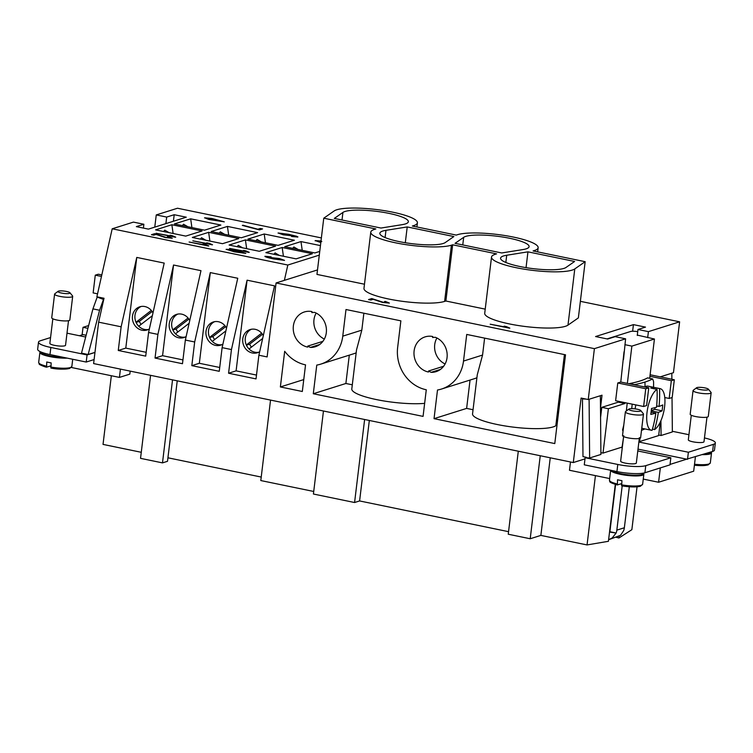 <?xml version="1.0" encoding="UTF-8"?>
<svg xmlns="http://www.w3.org/2000/svg" width="753" height="753" viewBox="0 0 753 753"><rect width="100%" height="100%" fill="white"/><g stroke="black" fill="none" stroke-linecap="round" stroke-linejoin="round"><path stroke-width="1.13" d="M88.638 325.56L83.028 327.329L87.913 328.336M86.134 335.254L82.99 334.605L79.404 335.725M120.433 369.111L119.435 377.404L71.366 367.483M50.79 365.836L46.611 367.153L46.752 361.986A16.707 3.247 6.9 0 0 48.87 362.466A16.707 3.247 6.9 0 0 51.138 362.89L51.006 368.057A15.493 3.012 6.9 0 0 69.116 368.509M40.37 351.717A16.707 3.247 6.9 0 0 39.9 352.366A16.707 3.247 6.9 0 0 49.594 356.546A16.707 3.247 6.9 0 0 67.158 358.117M40.577 351.811L40.568 351.849A16.105 3.125 6.9 0 0 49.914 355.877A16.105 3.125 6.9 0 0 63.845 357.44M584.996 458.869L573.297 462.558L581.1 398.064L588.234 399.532L602.024 395.193L600.489 407.862M98.634 322.162L104.018 298.263L96.883 296.795L112.197 228.799L287.825 265.037L284.37 280.351L276.078 282.959L267.127 356.922L258.891 355.228L256.029 378.9L228.583 373.234L231.453 349.561L222.116 347.641L219.255 371.304L191.817 365.647L194.679 341.975L185.351 340.055L182.48 363.718L155.043 358.061L157.904 334.388L148.576 332.468L145.715 356.131L118.268 350.474L121.139 326.802L98.634 322.162L93.617 363.577L573.297 462.558M276.078 282.959L594.399 348.648L588.234 399.532M311.987 311.601L311.864 312.617A18.232 16.434 72.5 0 1 314.698 312.41A18.232 16.434 72.5 0 1 326.303 332.751A18.232 16.434 72.5 0 1 315.309 346.738A18.232 16.434 72.5 0 1 310.462 347.425A18.232 16.434 72.5 0 1 307.817 346.088L307.685 347.105A18.232 16.434 72.5 0 1 293.369 325.955A18.232 16.434 72.5 0 1 304.363 311.968A18.232 16.434 72.5 0 1 311.987 311.601M320.787 364.123A36.455 32.868 72.5 0 0 342.766 336.149L345.994 309.521L400.869 320.844L397.65 347.472A36.455 32.868 -107.5 0 0 426.283 389.772L423.064 416.39L313.295 393.744L316.768 365.092A36.455 32.868 72.5 0 0 320.787 364.123L353.373 353.863A36.455 32.868 -107.5 0 0 356.169 352.828M280.37 386.948L302.32 391.485L305.539 364.857A36.455 32.868 72.5 0 1 284.681 351.284L280.37 386.948L303.76 379.587M428.429 372.02A18.232 16.434 72.5 0 1 414.112 350.87A18.232 16.434 72.5 0 1 425.106 336.883A18.232 16.434 72.5 0 1 432.73 336.516L432.608 337.532A18.232 16.434 72.5 0 1 435.441 337.325A18.232 16.434 72.5 0 1 447.047 357.666A18.232 16.434 72.5 0 1 436.053 371.653A18.232 16.434 72.5 0 1 431.205 372.33A18.232 16.434 72.5 0 1 428.551 371.003L428.429 372.02M437.502 389.998A36.455 32.868 -107.5 0 0 441.531 389.037A36.455 32.868 -107.5 0 0 463.509 361.064L466.728 334.436L565.522 354.814L554.782 443.573L434.039 418.659L437.502 389.998M431.205 372.33L440.42 369.431M310.462 347.425L319.677 344.516M146.176 352.31L125.789 348.102L136.764 257.422L164.201 263.089L148.576 332.468M149.376 328.939A12.152 10.956 72.5 0 1 147.099 329.983A12.152 10.956 72.5 0 1 132.472 316.128A12.152 10.956 72.5 0 1 139.804 306.8A12.152 10.956 72.5 0 1 152.981 312.9M152.351 315.705L138.712 326.228A12.152 10.956 72.5 0 1 136.011 322.237A12.152 10.956 72.5 0 1 134.975 315.338A12.152 10.956 72.5 0 1 141.075 306.49M136.086 322.416L139.324 321.399L152.144 311.507M136.011 322.237L151.315 310.434M141.122 324.364A12.763 11.502 72.5 0 1 139.324 321.399M148.322 329.503A12.152 10.956 72.5 0 1 138.712 326.228M118.268 350.474L125.789 348.102M121.139 326.802L136.764 257.422M182.951 359.896L162.563 355.689L173.538 265.009L200.976 270.675L185.351 340.055M186.142 336.525A12.152 10.956 72.5 0 1 183.873 337.57A12.152 10.956 72.5 0 1 169.246 323.715A12.152 10.956 72.5 0 1 176.569 314.387A12.152 10.956 72.5 0 1 189.756 320.486M189.125 323.291L175.477 333.814A12.152 10.956 72.5 0 1 172.785 329.823A12.152 10.956 72.5 0 1 171.75 322.924A12.152 10.956 72.5 0 1 177.849 314.076M172.861 330.002L176.089 328.986L188.918 319.093M172.785 329.823L188.09 318.02M177.896 331.951A12.763 11.502 72.5 0 1 176.089 328.986M185.097 337.09A12.152 10.956 72.5 0 1 175.477 333.814M155.043 358.061L162.563 355.689M157.904 334.388L173.538 265.009M219.716 367.483L199.338 363.275L210.303 272.595L237.75 278.262L222.116 347.641M222.916 344.112A12.152 10.956 72.5 0 1 220.638 345.156A12.152 10.956 72.5 0 1 206.011 331.301A12.152 10.956 72.5 0 1 213.344 321.973A12.152 10.956 72.5 0 1 226.531 328.073M225.9 330.878L212.252 341.401A12.152 10.956 72.5 0 1 209.55 337.41A12.152 10.956 72.5 0 1 208.525 330.511A12.152 10.956 72.5 0 1 214.624 321.663M209.635 337.589L212.864 336.572L225.684 326.68M209.55 337.41L224.855 325.607M214.661 339.537A12.763 11.502 72.5 0 1 212.864 336.572M221.871 344.676A12.152 10.956 72.5 0 1 212.252 341.401M191.817 365.647L199.338 363.275M194.679 341.975L210.303 272.595M231.453 349.561L247.078 280.191L274.516 285.848L258.891 355.228M228.583 373.234L236.103 370.862L247.078 280.191M256.491 375.069L236.103 370.862M259.691 351.698A12.152 10.956 72.5 0 1 257.413 352.743A12.152 10.956 72.5 0 1 242.786 338.888A12.152 10.956 72.5 0 1 250.118 329.56A12.152 10.956 72.5 0 1 263.296 335.659M262.665 338.464L249.027 348.987A12.152 10.956 72.5 0 1 246.325 344.996A12.152 10.956 72.5 0 1 245.29 338.097A12.152 10.956 72.5 0 1 251.398 329.249M246.4 345.175L249.638 344.159L262.458 334.276M246.325 344.996L261.63 333.193M251.436 347.124A12.763 11.502 72.5 0 1 249.638 344.159M258.637 352.263A12.152 10.956 72.5 0 1 249.027 348.987M319.291 255.126L287.825 265.037M321.371 237.92L177.501 208.233L156.257 214.925L166.686 217.071L174.207 214.709L186.273 217.193L148.426 229.119L136.349 226.625L143.87 224.253L133.441 222.107L112.197 228.799M202.049 230.973L185.756 236.103L155.57 229.872L171.863 224.742L202.049 230.973M238.823 238.56L222.53 243.69L192.344 237.459L208.637 232.329L238.823 238.56M275.589 246.146L259.296 251.276L229.11 245.045L245.403 239.915L275.589 246.146M312.363 253.733L296.07 258.863L265.884 252.631L282.177 247.502L312.363 253.733M220.845 225.053L204.552 230.183L174.367 223.952L190.66 218.822L220.845 225.053M257.62 232.639L241.327 237.769L211.141 231.538L227.434 226.408L257.62 232.639M294.385 240.226L278.092 245.356L247.916 239.125L264.199 233.995L294.385 240.226M319.743 251.408L314.867 252.942L284.681 246.711L300.974 241.581L320.449 245.6M320.806 242.588L315.328 240.602L321.004 241.007M321.813 241.459L317.192 241.111M317.258 240.998L320.938 242.287M315.083 240.772L320.994 241.064M257.95 229.204L260.303 228.46L262.571 228.931L259.456 229.91L242.334 225.42L257.94 229.26L260.303 228.46M154.638 233.703L166.074 237.459L170.31 237.863L167.401 236.706L168.258 236.574L172.249 238.212L165.415 237.581L156.087 234.428L153.725 235.171L151.457 234.701L154.638 233.703L166.084 237.402L170.366 237.769M208.393 245.996L189.107 242.014L204.722 244.932L203.065 243.972L208.393 245.996M229.279 249.394L237.572 250.862L245.807 253.375L234.437 251.841L226.201 249.328L229.279 249.394L237.562 250.918L245.798 253.432M226.116 249.403L229.27 249.45M266.901 256.688L273.217 258.58L271.833 257.695L279.532 258.543L284.512 260.359L273.574 258.957C267.673 257.648 264.802 256.764 264.981 256.284L271.099 256.848L266.835 256.792M271.739 257.771L279.532 258.599L284.502 260.416M264.887 256.359L271.099 256.905M248.895 252.406L229.618 248.424L245.224 251.342L243.567 250.382L245.855 250.853L248.895 252.406M212.13 244.819L192.843 240.838L208.459 243.756L206.802 242.795L212.13 244.819M175.355 237.233L156.078 233.251L171.684 236.16L170.027 235.209L172.315 235.68L175.355 237.233M212.13 218.502L224.262 221.824L208.882 219.481L204.656 217.786L212.13 218.502L224.262 221.89M204.534 217.881L212.12 218.558M297.68 237.044L291.524 236.489L295.656 236.348L289.434 234.748L290.827 235.642L283.184 234.804L278.13 232.978L289.114 234.371L297.906 236.875M294.178 236.611L295.656 236.348M278.045 233.054L289.105 234.437L296.691 236.263L297.67 237.101M289.434 234.748L290.818 235.708M291.919 236.263L294.169 236.668M280.041 233.449L288.86 235.237L280.069 233.43M288.87 235.181L285.669 234.023L280.078 233.374M216.252 220.271L222.323 221.486L216.299 220.252M206.52 218.266L214.379 219.848L209.456 219.339L206.576 218.248M222.323 221.486L216.299 220.187M214.379 219.848L211.499 218.69L206.586 218.182M172.315 235.68L175.731 237.167M172.305 235.736L170.112 235.284M171.684 236.16L156.182 233.27M209.08 243.266L212.506 244.753M209.08 243.323L206.877 242.871M208.459 243.756L192.956 240.856M245.855 250.853L249.271 252.34M245.845 250.909L243.652 250.457M245.224 251.342L229.721 248.443M273.217 258.58L266.891 256.754M273.753 258.232L277.142 259.418L282.544 259.936L278.855 258.721L273.706 258.213M273.763 258.166L282.479 260.039M228.112 249.798L235.04 251.709L243.859 253.027L236.96 251.05L228.093 249.817M228.14 249.732L235.04 251.653L243.144 252.481M205.343 244.443L208.76 245.93M205.334 244.499L203.141 244.047M204.722 244.932L189.219 242.033M168.258 236.574L172.239 238.268M168.258 236.63L167.561 236.743M154.638 233.759L151.56 234.729M242.937 225.232L257.94 229.26M242.937 225.288L242.438 225.448M262.458 228.968L260.303 228.517M317.248 241.064L320.938 242.353M317.502 269.922L284.37 280.351M594.399 348.648L625.602 338.822L615.173 336.666L607.652 339.038L595.576 336.544L633.433 324.628L645.5 327.113L637.979 329.485L648.408 331.64L679.62 321.813L580.365 301.332M364.471 284.22L316.957 274.412L323.762 218.201L334.134 210.972A42.535 8.264 -173.1 0 1 380.689 210.096A42.535 8.264 -173.1 0 1 417.407 222.822A42.535 8.264 -173.1 0 1 416.23 224.441A42.535 8.264 -173.1 0 1 413.604 225.636L412.352 226.032L456.252 235.087L457.513 234.691A42.535 8.264 -173.1 0 1 505.385 235.614A42.535 8.264 -173.1 0 1 538.15 247.728A42.535 8.264 -173.1 0 1 534.348 250.551L533.096 250.947L585.166 261.686L574.784 268.915A42.535 8.264 -173.1 0 1 528.239 269.79A42.535 8.264 -173.1 0 1 491.521 257.074A42.535 8.264 -173.1 0 1 492.688 255.446A42.535 8.264 -173.1 0 1 495.323 254.26L496.575 253.865L452.666 244.8L451.414 245.196A42.535 8.264 -173.1 0 1 403.533 244.273A42.535 8.264 -173.1 0 1 370.777 232.159A42.535 8.264 -173.1 0 1 374.58 229.345L375.832 228.95L323.762 218.201M485.214 309.135L445.87 301.012L444.609 301.407A42.535 8.264 -173.1 0 1 396.737 300.485A42.535 8.264 -173.1 0 1 363.972 288.371L370.777 232.159M585.166 261.686L578.36 317.898L567.988 325.127A42.535 8.264 -173.1 0 1 521.434 326.002A42.535 8.264 -173.1 0 1 484.716 313.286L491.521 257.074M509.47 328.186L490.194 324.204L505.8 327.122L504.143 326.162L506.43 326.633L509.47 328.186M371.756 298.565L383.183 302.329L387.419 302.725L384.519 301.577L385.376 301.435L389.357 303.073L382.524 302.452L373.196 299.299L370.834 300.042L368.565 299.572L371.756 298.565L383.192 302.273L387.484 302.64M385.376 301.435L389.348 303.13M385.367 301.492L384.67 301.605M371.747 298.63L368.678 299.59M506.43 326.633L509.847 328.129M506.421 326.689L504.228 326.237M505.8 327.122L490.297 324.232M130.194 371.125L129.836 374.128L119.435 377.404M101.806 274.949L98.285 274.224L95.283 275.165L101.467 276.445M97.551 293.83L93.137 292.917L95.283 275.165M94.106 359.567L86.209 362.052L49.99 354.578A21.263 4.132 -173.1 0 1 37.65 349.26L38.507 342.154A21.263 4.132 6.9 0 0 50.846 347.472L87.075 354.945L94.963 352.46M86.209 362.052L87.075 354.945M50.564 337.551L40.408 340.751A21.263 4.132 6.9 0 0 38.507 342.154M85.673 337.024L67.008 333.174M68.514 320.703L65.539 345.269A7.897 1.534 -173.1 0 1 54.442 345.345A7.897 1.534 -173.1 0 1 49.858 343.368L52.832 318.801M88.157 354.522L81.512 353.148L92.939 308.881L97.203 297.077L103.49 299.44L99.594 310.255L88.157 354.522L94.972 352.376M58.113 291.298L54.818 293.783A9.111 1.77 6.9 0 0 54.593 294.112L51.731 317.775A9.111 1.77 6.9 0 0 57.021 320.053A9.111 1.77 6.9 0 0 69.831 319.969L72.693 296.296A9.111 1.77 6.9 0 0 72.552 295.929L69.944 292.729A6.08 1.177 6.9 0 0 66.509 291.458A6.08 1.177 6.9 0 0 58.113 291.298A6.08 1.177 6.9 0 0 61.492 293.039A6.08 1.177 6.9 0 0 67.695 293.614A6.08 1.177 6.9 0 0 69.944 292.729M54.593 294.112A9.111 1.77 6.9 0 0 59.882 296.39A9.111 1.77 6.9 0 0 72.693 296.296M50.639 367.031A16.707 3.247 6.9 0 0 70.358 367.549A16.707 3.247 6.9 0 0 71.855 366.438L69.624 368.481C63.544 369.497 57.303 369.356 50.903 368.066L51.006 368.057M46.611 367.153L46.507 367.153C45.415 367.21 38.29 364.273 39.316 364.123L38.676 362.428A16.707 3.247 6.9 0 0 46.253 366.127M99.594 310.255L92.939 308.881M570.473 461.975L569.475 470.267L609.657 478.56M643.26 479.087L658.593 482.249L693.682 471.199L695.414 456.855M660.325 467.905L658.593 482.249M638.007 449.127L686.698 459.17L670.029 464.422M704.883 453.871A16.105 3.125 6.9 0 0 711.001 452.186L711.03 451.941M702.493 454.633A16.707 3.247 6.9 0 0 711.529 452.845A16.707 3.247 6.9 0 0 711.048 451.932M643.363 473.129L643.326 473.496A16.105 3.125 -173.1 0 1 620.698 473.656A16.105 3.125 -173.1 0 1 611.812 470.503M643.354 473.223A16.707 3.247 -173.1 0 1 643.853 474.155A16.707 3.247 -173.1 0 1 620.368 474.324A16.707 3.247 -173.1 0 1 610.674 470.267M621.564 483.614L617.394 484.932L617.535 479.765A16.707 3.247 6.9 0 0 619.653 480.235A16.707 3.247 6.9 0 0 621.922 480.668L621.686 485.845C629.95 487.144 636.191 487.285 640.408 486.259L642.638 484.217A16.707 3.247 -173.1 0 1 641.142 485.327A16.707 3.247 -173.1 0 1 621.423 484.81M617.394 484.932L617.281 484.932C606.805 481.722 610.617 481.591 609.459 480.207A16.707 3.247 -173.1 0 0 617.036 483.906M615.606 484.49L609.892 531.731L616.133 533.02L612.217 537.953L608.603 539.741M629.32 486.767L624.359 527.759L616.839 530.131L622.185 485.93M608.782 539.685L620.51 535.345L623.644 530.649A12.152 10.956 -107.5 0 0 624.359 527.759M616.839 530.131A12.152 10.956 72.5 0 1 616.133 533.02M616.086 533.03L609.535 532.042M616.293 537.322L618.938 537.99L631.861 529.679L637.047 486.824M619.145 536.268L618.938 537.99M615.295 484.395L608.415 541.303L587.048 544.937L595.435 475.623M550.245 457.796L540.861 535.402L587.048 544.937M618.439 401.311L618.335 402.149L601.798 407.354L600.574 417.435M643.608 406.507L615.615 400.728L617.771 382.976L620.773 382.035L648.766 387.804L646.62 405.556L643.608 406.507L645.754 388.755L648.766 387.804M624.03 351.773L620.773 382.035M637.302 335.104L654.432 339.01L649.924 376.284L671.328 380.698L674.33 379.757L672.184 397.509L669.172 398.45L671.328 380.698M650.103 374.759L674.33 379.757M664.767 397.546L669.172 398.45M649.924 376.284L649.679 378.307M617.771 382.976L645.754 388.755M627.362 383.39L631.871 346.116L654.432 339.01M624.896 344.676L631.871 346.116M618.335 402.149L624.924 403.504L625.028 402.667M623.428 438.133L622.063 447.094L603.012 453.099L608.386 408.719L624.924 403.504M660.296 422.066L658.659 435.573L639.608 441.569L640.003 438.274M607.05 338.906L630.628 331.48A6.08 1.177 -173.1 0 1 637.725 331.659M638.939 441.437L639.608 441.569M600.894 452.657L603.012 453.099M601.798 407.354L608.386 408.719M111.34 375.738L103.029 444.402L141.272 452.299M150.581 375.333L140.538 458.351L162.488 462.879L167.505 461.307L177.237 380.83M172.531 379.86L162.488 462.879M167.928 457.796L261.225 477.054M270.543 400.088L260.802 480.555L313.728 491.474M323.461 411.006L313.417 494.024L354.578 502.515L359.595 500.943L508.557 531.674M364.621 419.496L354.578 502.515M369.328 420.466L359.595 500.943M518.299 451.207L508.247 534.225L530.206 538.753L540.861 535.402M540.249 455.734L530.206 538.753M154.779 227.114L156.257 214.925M679.62 321.813L673.455 372.697L660.259 376.848M436.919 338.003A17.62 15.888 -107.5 0 0 434.716 344.667A17.62 15.888 -107.5 0 0 445.098 363.963M316.175 313.088A17.62 15.888 -107.5 0 0 313.973 319.752A17.62 15.888 -107.5 0 0 324.355 339.048M648.408 331.64L647.684 337.617M623.512 359.397L625.602 338.822M292.672 248.358L293.886 246.993L298.16 249.497M300.974 241.581L302.226 250.335M255.898 240.772L257.121 239.407L261.395 241.911M219.132 233.185L220.347 231.82L224.62 234.324M182.358 225.599L183.572 224.234L187.845 226.728M273.876 254.279L275.09 252.914L279.363 255.418M237.101 246.692L238.325 245.327L242.598 247.831M200.326 239.106L201.55 237.741L205.823 240.245M163.561 231.519L164.775 230.154L169.048 232.649M171.863 224.742L173.115 233.486M264.199 233.995L265.451 242.748M227.434 226.408L228.686 235.162M190.66 218.822L191.911 227.575M282.177 247.502L283.429 256.255M245.403 239.915L246.655 248.669M208.637 232.329L209.889 241.082M307.817 346.088L322.896 341.335M424.636 403.363A42.535 8.264 -173.1 0 1 377.902 399.881A42.535 8.264 -173.1 0 1 351.802 388.962L356.527 349.863L361.816 330.143L363.868 313.21M313.295 393.744L345.881 383.484L349.307 355.143M352.3 384.811L345.881 383.484M428.551 371.003L443.639 366.25M557.041 424.861L555.808 425.718A42.535 8.264 -173.1 0 1 509.263 426.593A42.535 8.264 -173.1 0 1 472.545 413.877L477.27 374.778L482.56 355.058L484.612 338.125M441.531 389.037L474.117 378.778A36.455 32.868 -107.5 0 0 476.913 377.733M434.039 418.659L466.625 408.399L470.051 380.058M473.044 409.726L466.625 408.399M455.057 243.332L463.679 237.327A33.414 6.495 -173.1 0 1 500.246 236.649A33.414 6.495 -173.1 0 1 529.105 246.636A33.414 6.495 -173.1 0 1 528.182 247.916A33.414 6.495 -173.1 0 1 522.949 249.563L501.705 252.961L455.057 243.332M574.614 261.47L565.992 267.475A33.414 6.495 -173.1 0 1 529.415 268.162A33.414 6.495 -173.1 0 1 500.566 258.166A33.414 6.495 -173.1 0 1 501.489 256.895A33.414 6.495 -173.1 0 1 506.713 255.248L527.957 251.841L574.614 261.47M334.313 218.417L342.935 212.412A33.414 6.495 -173.1 0 1 379.503 211.734A33.414 6.495 -173.1 0 1 408.361 221.721A33.414 6.495 -173.1 0 1 407.439 223.001A33.414 6.495 -173.1 0 1 402.206 224.648L380.962 228.046L334.313 218.417M453.871 236.555L445.249 242.56A33.414 6.495 -173.1 0 1 408.672 243.247A33.414 6.495 -173.1 0 1 379.823 233.251A33.414 6.495 -173.1 0 1 380.745 231.98A33.414 6.495 -173.1 0 1 385.969 230.333L407.222 226.935L453.871 236.555M405.302 242.73L407.222 226.935M526.046 267.644L527.957 251.841M445.87 301.012L452.666 244.8M637.264 335.462L637.979 329.485M632.624 331.245L633.433 324.628M173.406 221.25L174.207 214.709M165.895 223.613L166.686 217.071M143.409 228.084L143.87 224.253M644.907 472.762L669.972 464.865L670.838 457.768L645.773 465.655A21.263 4.132 -173.1 0 1 617.789 464.46L585.137 457.72L584.272 464.817L616.933 471.557A21.263 4.132 6.9 0 0 644.907 472.762L645.773 465.655M600.376 395.711L600.913 454.445L589.637 457.993L585.137 457.72M620.896 447.461L622.26 447.743M637.791 450.943L670.838 457.768M639.401 437.597L636.323 463.039A7.897 1.534 -173.1 0 1 625.225 463.114A7.897 1.534 -173.1 0 1 620.641 461.147L623.719 435.705M640.728 410.507L643.335 413.708A9.111 1.77 -173.1 0 1 643.476 414.075L640.605 437.747A9.111 1.77 -173.1 0 1 627.804 437.832A9.111 1.77 -173.1 0 1 622.515 435.554L625.376 411.882A9.111 1.77 -173.1 0 1 625.602 411.562L628.896 409.077A6.08 1.177 -173.1 0 1 637.292 409.237A6.08 1.177 -173.1 0 1 640.728 410.507A6.08 1.177 -173.1 0 1 638.478 411.392A6.08 1.177 -173.1 0 1 632.275 410.809A6.08 1.177 -173.1 0 1 628.896 409.077M643.476 414.075A9.111 1.77 -173.1 0 1 630.666 414.169A9.111 1.77 -173.1 0 1 625.376 411.882M589.637 457.993L589.1 399.259M586.126 399.099L582.455 398.902L583.528 398.563M582.455 398.902L582.982 456.619L586.389 457.325M686.698 459.17L712.592 451.452A21.263 4.132 6.9 0 0 714.493 450.04L715.35 442.943A21.263 4.132 -173.1 0 1 713.449 444.345L688.383 452.242L638.864 442.02M660.936 420.645L661.068 435.498L658.724 435.018M672.034 397.556L672.354 431.949L661.068 435.498M671.874 379.248L671.817 373.215M704.46 437.935A21.263 4.132 -173.1 0 1 715.35 442.943M672.344 431.29L688.939 434.716M706.973 417.162L703.999 441.729A7.897 1.534 -173.1 0 1 692.901 441.804A7.897 1.534 -173.1 0 1 688.317 439.837L691.292 415.27M696.572 387.767L693.278 390.252A9.111 1.77 6.9 0 0 693.052 390.572L690.19 414.244A9.111 1.77 6.9 0 0 695.48 416.522A9.111 1.77 6.9 0 0 708.291 416.437L711.152 392.765A9.111 1.77 6.9 0 0 711.011 392.398L708.404 389.197A6.08 1.177 6.9 0 0 704.968 387.917A6.08 1.177 6.9 0 0 696.572 387.767A6.08 1.177 6.9 0 0 699.951 389.499A6.08 1.177 6.9 0 0 706.154 390.082A6.08 1.177 6.9 0 0 708.404 389.197M693.052 390.572A9.111 1.77 6.9 0 0 698.342 392.85A9.111 1.77 6.9 0 0 711.152 392.765M687.527 459.339L688.383 452.242M82.99 334.605L82.162 334.436L83.028 327.329M641.509 430.311A157.678 30.628 6.9 0 0 644.897 428.918M653.548 387.277A157.678 142.166 -107.5 0 0 653.585 381.686A33.414 12.914 -78.3 0 0 652.616 378.919A157.678 30.628 -173.1 0 1 644.954 382.053A157.678 30.628 -173.1 0 1 634.525 384.614L629.489 383.578A152.153 29.555 6.9 0 0 639.965 381.018A152.153 29.555 6.9 0 0 647.58 377.874L652.616 378.919M623.183 430.038L622.571 429.916A33.414 12.914 101.7 0 0 623.023 431.347M622.571 429.916A152.153 137.187 -107.5 0 0 623.804 424.918M626.317 411.016A152.153 137.187 -107.5 0 0 627.183 403.119M632.172 404.145A157.678 142.166 72.5 0 1 631.729 408.644M644.841 386.995A21.263 8.217 -78.3 0 1 646.3 386.27A21.263 8.217 -78.3 0 1 648.088 386.157L660.117 388.633A21.263 8.217 -78.3 0 1 664.504 407.411A21.263 8.217 -78.3 0 1 654.592 429.568L652.446 429.116M657.049 389.357A21.263 8.217 -78.3 0 0 647.138 411.505A21.263 8.217 -78.3 0 0 651.524 430.292A21.263 8.217 -78.3 0 0 652.089 430.349A121.478 109.533 -107.5 0 0 655.835 413.152A121.478 23.597 -173.1 0 1 650.78 414.395A120.744 108.865 -107.5 0 0 651.505 408.474A121.478 23.597 6.9 0 0 656.55 407.232A121.478 109.533 -107.5 0 0 657.049 389.357L650.78 388.068A21.263 8.217 -78.3 0 1 652.06 387.456A21.263 8.217 -78.3 0 1 653.293 387.277L659.553 388.567A21.263 8.217 -78.3 0 1 660.117 388.633M659.553 388.567A121.478 109.533 72.5 0 1 659.054 406.441L656.672 405.952M653.293 387.277L653.133 388.548M659.054 406.441A121.478 23.597 6.9 0 0 662.781 404.926A120.744 108.865 72.5 0 1 662.066 410.846L654.837 409.35L651.289 410.47M655.044 407.646L654.837 409.35M662.066 410.846A121.478 23.597 -173.1 0 1 658.338 412.362L651.241 410.893M658.338 412.362A121.478 109.533 72.5 0 1 654.592 429.568M655.835 413.152L651.091 412.173M635.137 408.879A21.263 8.217 -78.3 0 1 635.833 404.898M567.988 325.127L574.784 268.915M49.99 354.578L50.846 347.472M694.52 464.253A16.707 3.247 6.9 0 0 708.818 464.017A16.707 3.247 6.9 0 0 710.314 462.907L711.529 452.845M710.314 462.907L708.084 464.949L703.782 465.58L694.407 465.232A15.493 3.012 6.9 0 0 707.575 464.968M342.766 336.149L361.816 330.143M463.509 361.064L482.56 355.058M555.808 425.718L564.421 354.588M462.756 244.923L463.679 237.327M505.837 262.477L506.713 255.248M342.013 220.008L342.935 212.412M385.094 237.562L385.969 230.333M534.272 251.191L534.348 250.551M413.529 226.276L413.604 225.636M444.609 301.407L451.414 245.196M639.899 486.278A15.493 3.012 -173.1 0 1 621.79 485.836M616.933 471.557L617.789 464.46M712.592 451.452L713.449 444.345M645.02 386.882A159.683 143.974 -107.5 0 0 644.954 382.053M71.855 366.438L72.721 359.266M38.676 362.428L39.9 352.366M416.908 226.973L417.407 222.822M610.674 470.145L609.459 480.207M537.651 251.888L538.15 247.728M643.853 474.155L642.638 484.217M651.524 430.292L641.754 428.269"/></g></svg>
